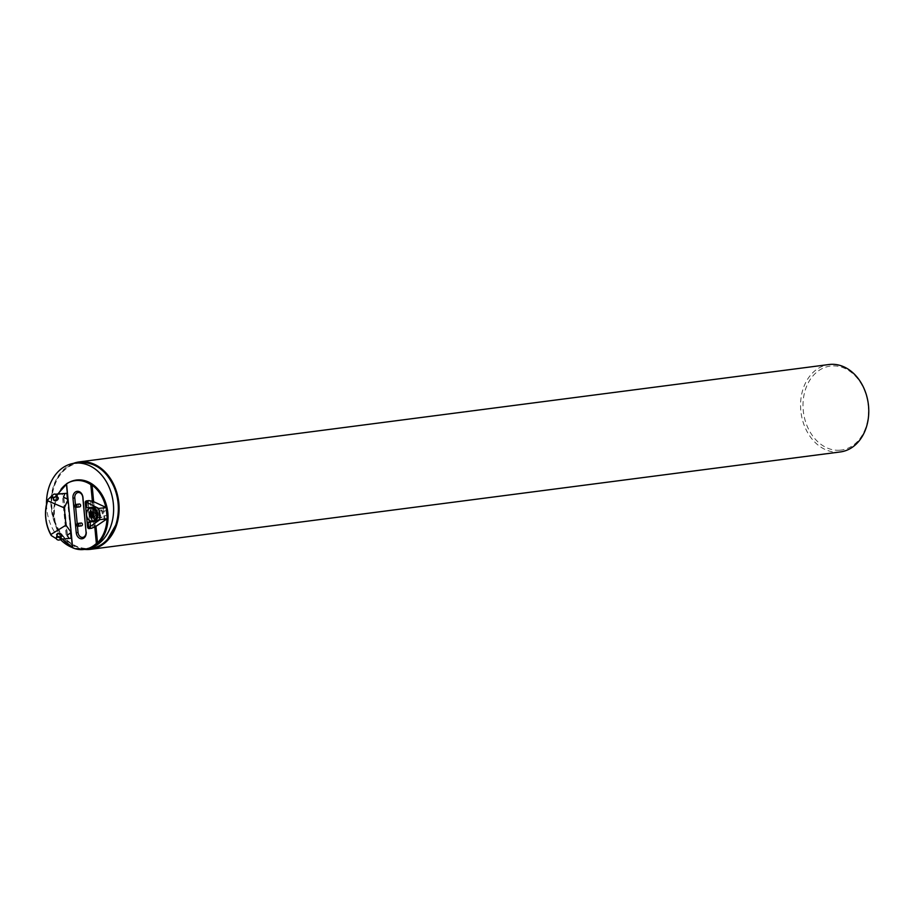 <?xml version="1.0" encoding="UTF-8"?>
<svg xmlns="http://www.w3.org/2000/svg" width="914" height="914" viewBox="0 0 914 914"><rect width="100%" height="100%" fill="white"/><g stroke="black" fill="none" stroke-linecap="round" stroke-linejoin="round"><path stroke-width="0.69" stroke-dasharray="4.57 3.43" d="M62.301 539.032L66.459 538.529L62.209 493.629M67.887 499.432L71.018 532.496M840.343 451.939A44.078 33.909 82.6 0 1 838.812 452.099A44.078 33.909 82.6 0 1 800.915 411.608A44.078 33.909 82.6 0 1 828.987 364.526M73.371 463.398A44.078 33.909 -97.4 0 0 51.378 510.023A44.078 33.909 -97.4 0 0 84.602 549.405M839.749 450.225A42.341 32.573 82.6 0 1 805.611 388.998A42.341 32.573 82.6 0 1 861.936 385.045A42.341 32.573 82.6 0 1 839.749 450.225M80.946 462.781A43.038 33.11 -97.4 0 0 58.405 529.035A43.038 33.11 -97.4 0 0 115.644 525.013A43.038 33.11 -97.4 0 0 80.946 462.781M72.572 547.657A43.381 33.384 -97.4 0 0 74.617 548.343L84.134 549.428A43.381 33.384 -97.4 0 0 84.305 549.417A43.381 33.384 -97.4 0 0 84.968 549.348M46.5 504.437A43.381 33.384 -97.4 0 0 60.301 539.409M72.469 547.395A35.143 27.032 82.6 0 0 74.617 548.343A43.381 33.384 -97.4 0 0 83.917 549.44A43.381 33.384 -97.4 0 0 84.134 549.428L85.288 549.314M60.404 539.191L62.141 538.837M55.834 494.325L53.309 494.531L55.685 494.223M105.875 507.361A34.709 26.7 82.6 0 1 106.39 509.966M106.984 516.261A34.709 26.7 82.6 0 1 106.972 518.912M96.473 513.828A4.341 3.336 82.6 0 1 99.238 509.292A4.341 3.336 82.6 0 1 103.111 513.165A4.341 3.336 82.6 0 1 100.357 517.907A4.341 3.336 82.6 0 1 96.473 513.828M104.687 515.645L106.915 515.496L104.687 515.645L104.242 510.892L106.458 510.743L104.196 510.903L103.762 506.299M93.651 501.706L95.97 526.293M68.059 499.501L71.166 532.405M92.383 501.34L94.793 526.887M77.462 526.315L77.21 523.573M75.668 507.316L75.416 504.574M79.335 504.025A1.428 1.097 -97.4 0 0 79.701 506.87M81.129 523.025A1.428 1.097 -97.4 0 0 81.495 525.858M66.459 538.529L71.121 538.209M67.43 499.238L70.606 532.748M58.382 540.06A2.171 1.52 15.8 0 1 57.513 539.82M105.076 520.26L104.642 515.656M104.253 520.363L102.939 506.402M91.549 528.281A1.737 1.337 82.6 0 1 89.983 526.647L87.698 502.403A1.737 1.337 82.6 0 1 88.807 500.586M95.604 513.942A4.341 3.336 82.6 0 1 98.369 509.406A4.341 3.336 82.6 0 1 102.242 513.28A4.341 3.336 82.6 0 1 99.489 518.01A4.341 3.336 82.6 0 1 95.604 513.942M95.227 526.83L92.805 501.283M90.383 521.151A1.737 1.337 -97.4 0 1 91.092 520.82L92.714 520.706A7.163 5.507 82.6 0 1 89.241 514.639A7.163 5.507 82.6 0 1 91.526 508.184L89.858 508.047M92.714 520.706L94.873 521.448L93.548 521.62M87.458 507.738L92.565 507.464M92.394 507.567L91.526 508.184M94.45 507.087A7.163 5.507 -97.4 0 0 94.211 507.11A7.163 5.507 -97.4 0 0 89.663 514.913A7.163 5.507 -97.4 0 0 96.05 521.3A7.163 5.507 -97.4 0 0 100.609 513.657A7.163 5.507 -97.4 0 0 94.45 507.087M90.132 514.559A6.512 5.004 82.6 0 1 97.101 508.424A6.512 5.004 82.6 0 1 98.152 519.643A6.512 5.004 82.6 0 1 90.132 514.559M92.84 512.446A2.274 1.748 -97.4 0 1 93.651 512.114A2.274 1.748 82.6 0 1 95.273 513.131L94.313 511.634L92.234 512.297M90.897 512.16L93.102 511.874L90.909 512.171M92.383 512.023L94.153 511.794M92.92 512.697L95.125 512.411L92.92 512.708M95.867 514.913L95.273 513.131A2.274 1.748 82.6 0 1 95.479 515.393L93.708 515.21L95.844 514.913M94.622 516.856L95.479 515.393A2.274 1.748 82.6 0 1 94.073 516.627L92.977 517.061M93.274 516.41L95.467 516.124L93.274 516.399M92.954 517.084L94.633 516.867M92.76 516.798L94.073 516.627A2.274 1.748 82.6 0 1 93.285 516.444M91.377 517.233L93.582 516.947L91.389 517.21M89.641 514.114L91.743 513.851M91.971 515.188L89.766 515.473L91.971 515.188M89.526 514.616A6.946 5.335 -97.4 0 0 95.753 521.129A6.946 5.335 -97.4 0 0 100.186 513.862A6.946 5.335 -97.4 0 0 93.959 507.361A6.946 5.335 -97.4 0 0 89.526 514.616M75.622 480.581A34.709 26.7 -97.4 0 0 67.567 483.609A34.709 26.7 -97.4 0 0 53.995 517.324A34.709 26.7 -97.4 0 0 74.411 547.966M67.716 544.321A35.143 27.032 82.6 0 1 61.032 489.264M66.516 483.963A35.143 27.032 82.6 0 1 68.984 482.432M79.187 462.621A43.381 33.384 -97.4 0 0 51.561 508.961A43.381 33.384 -97.4 0 0 88.864 548.811A43.381 33.384 -97.4 0 0 90.372 548.663M67.27 534.839L63.752 497.639M67.373 534.759L63.877 497.707M53.549 498.964A2.514 1.851 152.1 0 1 56.794 496.782A2.514 1.851 152.1 0 1 57.388 496.942M61.181 536.495A2.514 1.759 15.8 0 1 56.999 535.318M56.565 496.85A2.171 1.599 -27.9 0 0 54.349 497.684A2.171 1.599 -27.9 0 0 53.88 499.592L56.645 496.919L57.708 497.559A2.171 1.599 -27.9 0 0 56.565 496.85M57.182 534.69A2.171 1.52 -164.2 0 0 58.85 536.747A2.171 1.52 -164.2 0 0 61.352 535.878C62.266 537.626 55.343 535.787 57.182 534.69M85.265 502.723L87.698 502.403M87.561 526.967L89.983 526.647M94.016 526.978L91.606 501.443M90.349 501.158L92.84 527.504M88.224 522.899L90.029 522.659L90.486 527.447M87.961 501.923L88.407 506.664A1.737 1.337 -97.4 0 0 88.749 507.647M90.372 527.458L90.029 522.659A0.868 0.663 82.6 0 1 90.555 521.757M89.995 521.825A1.737 1.337 -97.4 0 0 89.915 522.637M88.075 501.9L88.521 506.687L86.716 506.927M93.525 507.201L91.708 507.441M89.572 507.59L89.298 507.499A0.868 0.663 82.6 0 1 88.521 506.687L89.275 507.499L93.468 507.201M88.407 506.664L88.258 501.775M92.405 512.046L94.142 511.817M76.125 480.501C48.145 481.918 46.671 539.306 74.491 547.977L83.917 549.44M86.202 549.165L84.305 549.417M63.5 497.113L67.122 535.376M93.308 521.666L96.05 521.3M93.342 507.224L94.211 507.11M90.589 521.757L90.692 527.504M90.577 512.034L92.862 511.737M92.04 511.931L94.313 511.634M91.629 512.377L93.696 512.103M92.577 517.301L94.862 517.004M91.137 517.404L93.411 517.107M93.217 516.741L94.028 516.639M91.8 513.828L89.572 514.114M93.959 507.361L92.817 507.51M95.753 521.129L94.61 521.277M99.238 509.292L98.369 509.406M100.357 517.907L99.489 518.01"/><path stroke-width="1.37" d="M71.018 532.496L72.4 547.212L62.301 539.032M55.834 494.325L66.871 493.309L57.902 493.937L66.448 484.237L67.887 499.432M79.324 461.901L828.987 364.526A44.078 33.909 82.6 0 1 868.3 403.862A44.078 33.909 82.6 0 1 840.343 451.939L90.68 549.325A44.078 33.909 -97.4 0 0 118.751 502.232A44.078 33.909 -97.4 0 0 80.855 461.753A44.078 33.909 -97.4 0 0 79.324 461.901A44.078 33.909 -97.4 0 0 73.371 463.398M84.602 549.405A44.078 33.909 -97.4 0 0 89.149 549.474A44.078 33.909 -97.4 0 0 90.68 549.325M106.972 518.912A34.709 26.7 82.6 0 1 97.524 542.79L96.37 543.464A34.709 26.7 82.6 0 1 84.065 549.474L93.331 547.029A43.381 33.384 -97.4 0 0 112.251 496.85A43.381 33.384 -97.4 0 0 74.468 463.227A43.381 33.384 -97.4 0 0 46.5 504.437M60.301 539.409A43.381 33.384 -97.4 0 0 72.572 547.657M84.968 549.348A43.381 33.384 -97.4 0 0 85.642 549.28A43.381 33.384 -97.4 0 0 93.331 547.029A35.143 27.032 82.6 0 0 105.179 501.363A35.143 27.032 82.6 0 0 68.984 482.432M52.715 495.045L47.882 499.65A34.709 26.7 82.6 0 0 51.275 535.547L56.348 538.746M55.685 494.223L57.902 493.937M66.448 484.237L66.573 483.735A34.709 26.7 82.6 0 1 75.119 480.638A34.709 26.7 82.6 0 1 90.806 484.671L92.074 485.106A34.709 26.7 82.6 0 1 105.875 507.361M106.39 509.966A34.709 26.7 82.6 0 1 106.984 516.261M84.065 549.474A34.709 26.7 82.6 0 1 72.617 547.772L72.4 547.212M90.406 527.824L88.669 527.675L99.843 519.689L98.781 508.458L106.161 507.51L107.212 518.729L95.227 526.83L92.028 528.075A1.737 1.337 82.6 0 1 91.549 528.281L89.115 528.589A1.737 1.337 -97.4 0 0 89.606 528.395L90.372 527.458M92.074 485.106L93.651 501.706M95.97 526.293L97.524 542.79M66.573 483.735L68.059 499.501M60.404 539.191L69.133 538.46L67.122 535.376L71.178 532.394L65.957 525.162L64.323 507.898L68.07 499.501L72.617 547.772M86.224 531.971A6.512 5.004 82.6 0 1 81.837 538.803A6.512 5.004 82.6 0 1 76.228 532.679L72.96 498.141A6.512 5.004 82.6 0 1 77.347 491.309A6.512 5.004 82.6 0 1 82.957 497.433L86.042 531.937A5.21 4.01 82.6 0 1 82.534 537.398A5.21 4.01 82.6 0 1 78.056 532.496L77.462 526.315M90.806 484.671L92.383 501.34M94.793 526.887L96.37 543.464M75.416 504.574L74.788 497.959A5.21 4.01 82.6 0 1 78.296 492.497A5.21 4.01 82.6 0 1 82.786 497.399L86.042 531.937M77.21 523.573L75.668 507.316M76.022 507.35L79.701 506.87A1.428 1.097 -97.4 0 0 79.335 504.025L75.656 504.505A1.428 1.097 82.6 0 1 76.022 507.35A1.428 1.097 82.6 0 1 75.656 504.505M77.816 526.338L81.495 525.858A1.428 1.097 -97.4 0 0 81.129 523.025L77.45 523.505A1.428 1.097 82.6 0 1 77.816 526.338A1.428 1.097 82.6 0 1 77.45 523.505M77.359 523.779A1.177 0.903 -97.4 0 0 76.742 525.584A1.177 0.903 -97.4 0 0 78.296 525.47A1.177 0.903 -97.4 0 0 77.359 523.779M75.565 504.779A1.177 0.903 -97.4 0 0 74.948 506.584A1.177 0.903 -97.4 0 0 76.502 506.482A1.177 0.903 -97.4 0 0 75.565 504.779M69.133 538.46L71.121 538.209L70.606 532.748M66.871 493.309L67.43 499.238M64.323 507.898L47.711 500.803A33.841 26.038 -97.4 0 0 50.898 534.496L65.957 525.162M51.275 535.547L50.898 534.496M47.711 500.803L47.882 499.65M64.894 493.56L63.5 497.113L68.07 499.501M54.966 494.086A1.999 1.474 -27.9 0 0 52.384 496.279A1.999 1.474 -27.9 0 0 55.423 496.645A1.999 1.474 -27.9 0 0 54.966 494.086M55.08 494.051A2.171 1.599 152.1 0 1 56.234 494.76A2.171 1.599 152.1 0 1 55.057 497.182A2.171 1.599 152.1 0 1 52.395 496.793A2.171 1.599 152.1 0 1 52.863 494.885A2.171 1.599 152.1 0 1 55.08 494.051M57.331 537.261A1.999 1.394 -164.2 0 0 56.36 538.437A1.999 1.394 -164.2 0 0 57.536 539.82A1.999 1.394 -164.2 0 0 58.359 540.06A1.999 1.394 -164.2 0 0 60.198 538.506A1.999 1.394 -164.2 0 0 57.331 537.261M57.536 539.82L57.502 539.808A2.171 1.52 15.8 0 1 57.502 539.808A2.171 1.52 15.8 0 1 56.268 537.923A2.171 1.52 15.8 0 1 57.285 537.021A2.171 1.52 15.8 0 1 59.581 537.421A2.171 1.52 15.8 0 1 60.438 539.1A2.171 1.52 15.8 0 1 58.393 540.06A2.171 1.52 15.8 0 1 58.382 540.06L58.393 540.06M99.843 519.689L107.212 518.729M87.961 501.923L87.013 501.021A1.737 1.337 -97.4 0 0 86.373 500.906L88.807 500.586A1.737 1.337 82.6 0 1 89.446 500.701L92.805 501.283L106.161 507.51M86.373 500.906A1.737 1.337 -97.4 0 0 85.265 502.723L87.561 526.967A1.737 1.337 -97.4 0 0 89.115 528.589M98.781 508.458L86.259 502.14L86.716 506.927A0.868 0.663 -97.4 0 0 87.458 507.738L91.708 507.441A7.163 5.507 82.6 0 1 97.867 514.011A7.163 5.507 82.6 0 1 93.308 521.666A7.163 5.507 82.6 0 1 93.057 521.688L88.807 521.985A0.868 0.663 -97.4 0 0 88.224 522.899L88.669 527.675M87.915 501.478L86.259 502.14M93.525 507.201L91.526 508.184M92.234 512.297L91.88 513.828L89.309 514.833L89.766 515.473L91.994 515.188L92.76 516.798M92.84 512.446A2.274 1.748 -97.4 0 0 92.245 513.348A2.274 1.748 82.6 0 0 93.285 516.444M89.698 514.114L90.189 512.228L92.44 512.068L93.811 514.513L93.274 516.399L92.92 517.118L90.669 517.278L90.406 516.616L92.611 516.33M89.641 514.114L89.309 514.833A2.936 2.251 82.6 0 1 90.189 512.228L92.405 512.046A2.936 2.251 82.6 0 1 93.811 514.513L93.742 515.188M90.052 512.903L92.257 512.617L90.075 512.914M92.383 512.023L92.44 512.068A2.936 2.251 82.6 0 0 90.189 512.228M93.548 513.839L93.811 514.513A2.936 2.251 82.6 0 1 92.92 517.118A2.936 2.251 82.6 0 1 90.669 517.278A2.936 2.251 82.6 0 1 89.309 514.833L89.766 515.473M92.977 517.061L90.669 517.278M90.406 516.616L92.611 516.307M89.789 515.473L90.417 516.593M91.743 513.851L91.903 515.199M97.158 514.262A6.946 5.335 82.6 0 1 92.725 521.517A6.946 5.335 82.6 0 1 86.533 515.325A6.946 5.335 82.6 0 1 90.932 507.75A6.946 5.335 82.6 0 1 97.158 514.262M96.553 514.319A6.512 5.004 -97.4 0 0 88.532 509.235A6.512 5.004 -97.4 0 0 89.583 520.454A6.512 5.004 -97.4 0 0 96.553 514.319M92.897 546.663A34.709 26.7 -97.4 0 0 106.07 506.23A34.709 26.7 -97.4 0 0 76.125 480.501A34.709 26.7 -97.4 0 0 75.622 480.581M72.469 547.395A35.143 27.032 82.6 0 1 67.716 544.321M61.032 489.264A35.143 27.032 82.6 0 1 66.516 483.963M80.695 462.473A43.381 33.384 -97.4 0 0 79.187 462.621L80.706 462.461C95.833 462.393 107.178 471.087 114.73 488.544C119.254 500.815 119.62 512.948 115.827 524.933L107.429 539.5C102.539 544.71 96.85 547.76 90.372 548.663A43.381 33.384 -97.4 0 0 117.997 502.312A43.381 33.384 -97.4 0 0 80.695 462.473M76.228 532.679L78.056 532.496M72.96 498.141L74.788 497.959M67.385 536.038L67.27 534.839M63.752 497.639L63.637 496.382M57.388 496.942A2.514 1.851 152.1 0 1 58.005 499.273A2.514 1.851 152.1 0 1 55.137 500.792A2.514 1.851 152.1 0 1 53.549 498.964M56.999 535.318A2.514 1.759 15.8 0 1 58.096 533.33A2.514 1.759 15.8 0 1 61.238 534.176A2.514 1.759 15.8 0 1 61.181 536.495M52.395 496.793L53.88 499.592A2.171 1.599 -27.9 0 0 56.542 499.981A2.171 1.599 -27.9 0 0 57.708 497.559L56.234 494.76M60.438 539.1L61.352 535.878A2.171 1.52 -164.2 0 0 60.495 534.199A2.171 1.52 -164.2 0 0 58.199 533.799A2.171 1.52 -164.2 0 0 57.182 534.69L56.268 537.923M89.606 528.395L92.028 528.075M87.013 501.021L89.446 500.701M88.749 507.647A1.737 1.337 -97.4 0 0 89.469 508.23M90.383 521.151A1.737 1.337 -97.4 0 0 89.995 521.825M93.993 521.517L88.807 521.985M89.732 514.102L91.857 513.828M85.642 549.28L90.372 548.663M74.468 463.227L79.187 462.621M76.125 480.501L75.119 480.638M88.772 521.985L90.589 521.757M91.629 512.377L93.696 512.103M91.96 516.901L94.028 516.639M91.994 515.188L89.8 515.462M92.817 507.51L90.932 507.75M94.61 521.277L92.725 521.517"/></g></svg>
